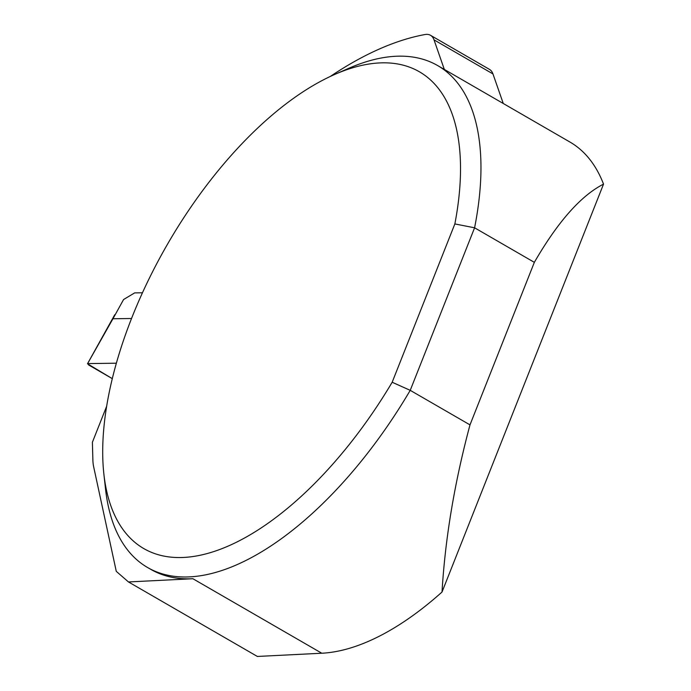 <?xml version="1.0" encoding="UTF-8"?>
<svg xmlns="http://www.w3.org/2000/svg" width="691" height="691" viewBox="0 0 691 691"><rect width="100%" height="100%" fill="white"/><g stroke="black" fill="none" stroke-linecap="round" stroke-linejoin="round"><path stroke-width="1.04" d="M131.523 318.508L112.961 318.758L123.594 299.514L134.676 292.889L142.45 292.785M88.051 363.587L116.347 363.198L88.051 363.587L88.603 364.943L112.279 378.633L87.498 363.777L112.953 318.75M444.322 69.428L434.017 39.862A28.987 13.872 120 0 0 430.536 35.31A28.987 13.872 120 0 0 424.922 34.55A395.667 189.403 -60 0 0 330.307 76.451M192.893 578.73L321.79 653.228A289.866 138.753 120 0 0 442.024 592.023C445.177 538.427 454.497 482.715 469.992 424.879L410.229 390.337A289.866 138.753 120 0 1 147.58 567.51L150.888 569.419A289.866 138.753 120 0 0 192.893 578.73L128.474 581.952L116.278 571.353L93.665 466.831A57.975 27.752 120 0 1 92.879 459.999L92.395 442.266L106.63 406.308M321.79 653.228L257.363 656.45L128.474 581.952M147.58 567.51A289.866 138.753 120 0 1 105.542 489.073L103.875 474.078A275.372 131.817 120 0 1 334.919 74.36A275.372 131.817 120 0 1 454.851 223.936L392.168 382.253L410.229 390.337L474.587 227.797L454.851 223.936M334.919 74.36L348.739 68.314A289.866 138.753 120 0 1 437.697 65.593A289.866 138.753 120 0 1 474.587 227.797L534.342 262.347C557.827 221.742 580.889 195.665 603.528 184.126A289.866 138.753 -60 0 0 569.894 142.009L437.697 65.593M442.024 592.023L603.528 184.126M469.992 424.879L534.342 262.347M430.536 35.31L489.47 69.385A28.987 13.872 120 0 1 492.959 73.928L503.264 103.495M392.168 382.253A275.372 131.817 120 0 1 212.785 551.893A275.372 131.817 120 0 1 103.875 474.078M492.959 73.928L434.017 39.862M87.55 363.673L114.749 314.733"/></g></svg>
